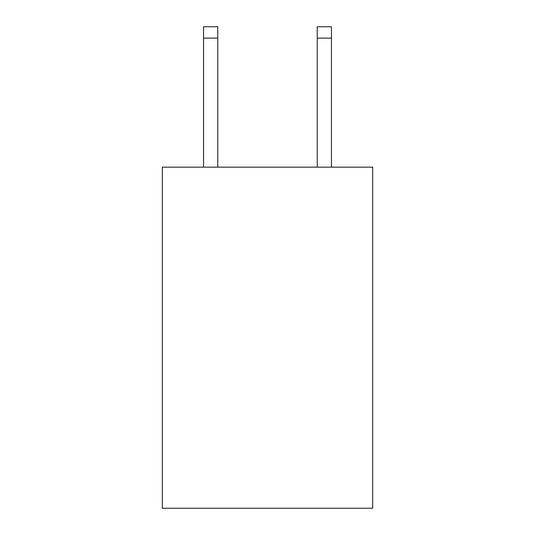 <?xml version="1.0" encoding="UTF-8"?>
<svg xmlns="http://www.w3.org/2000/svg" width="535" height="535" viewBox="0 0 535 535"><rect width="100%" height="100%" fill="white"/><g stroke="black" fill="none" stroke-linecap="round" stroke-linejoin="round"><path stroke-width="0.8" d="M372.668 167.161L372.668 508.25L162.332 508.25L162.332 167.161L372.668 167.161M317.242 167.161L317.242 26.75L331.453 26.75L331.453 167.161M317.242 26.75L331.453 26.75L317.242 26.75M217.758 167.161L217.758 38.119L203.547 38.119L203.547 26.75L217.758 26.75L217.758 38.119M203.547 167.161L203.547 38.119M317.242 38.119L331.453 38.119"/></g></svg>

